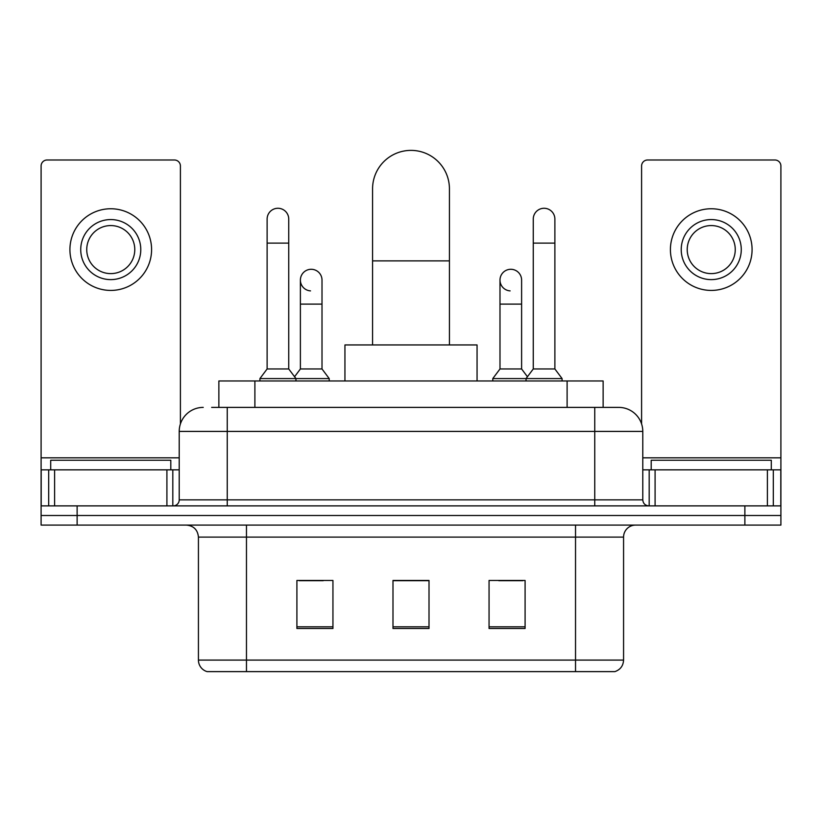 <?xml version="1.0" encoding="UTF-8"?>
<svg xmlns="http://www.w3.org/2000/svg" width="822" height="822" viewBox="0 0 822 822"><rect width="100%" height="100%" fill="white"/><g stroke="black" fill="none" stroke-linecap="round" stroke-linejoin="round"><path stroke-width="1.23" d="M218.868 407.393L218.868 380.976L603.132 380.976L603.132 407.393M212.189 407.393L618.401 407.393M211.644 407.393L227.252 407.393L227.252 431.416L179.217 431.416L179.217 499.868A6.001 6.001 0 0 1 173.206 505.879M203.229 407.393A24.023 24.023 0 0 0 179.217 431.416M618.771 407.393A24.023 24.023 0 0 1 642.783 431.416L642.783 499.868C643.143 503.516 645.147 505.52 648.794 505.879M77.124 505.879L41.1 505.879L41.1 515.486L77.124 515.486L41.1 515.486L41.1 525.094L77.124 525.094L77.124 515.486L744.876 515.486L77.124 515.486L77.124 505.879L744.876 505.879L744.876 515.486L780.9 515.486L744.876 515.486L744.876 525.094L77.124 525.094M744.876 525.094L780.9 525.094L780.9 469.845L780.9 505.879L744.876 505.879M623.569 660.087C623.24 665.841 620.353 669.683 614.928 671.615L575.534 671.615L575.534 660.087L623.569 660.087L623.569 537.105A12.011 12.011 0 0 1 635.581 525.094M198.431 660.087L246.466 660.087L246.466 671.615L575.534 671.615L207.072 671.615A12.011 12.011 0 0 1 198.431 660.087L198.431 537.105C197.712 529.81 193.715 525.803 186.419 525.094M525.094 628.491L525.094 580.455L489.059 580.455L489.059 628.491L525.094 628.491M332.941 628.491L332.941 580.455L296.906 580.455L296.906 628.491L332.941 628.491M429.012 628.491L429.012 580.455L392.988 580.455L392.988 628.491L429.012 628.491M299.187 580.702L323.21 580.702M498.79 580.702L522.813 580.702M429.012 580.702L392.988 580.702M170.801 469.845L170.801 460.238L50.707 460.238L50.707 469.845M166.907 505.879L166.907 469.845L54.612 469.845L54.612 505.879M180.408 423.916L180.408 166.003A6.001 6.001 0 0 0 174.408 159.992L47.101 159.992A6.001 6.001 0 0 0 41.1 166.003L41.1 469.845L54.612 469.845M166.907 469.845L179.217 469.845M41.1 505.879L41.1 469.845M110.754 219.566A30.024 30.024 0 0 0 80.731 249.59A30.024 30.024 0 0 0 110.754 279.614A30.024 30.024 0 0 0 140.778 249.59A30.024 30.024 0 0 0 110.754 219.566M110.754 225.567A24.023 24.023 0 0 0 86.742 249.59A24.023 24.023 0 0 0 110.754 273.613A24.023 24.023 0 0 0 134.777 249.59A24.023 24.023 0 0 0 110.754 225.567M110.754 290.423A40.833 40.833 0 0 0 151.587 249.59A40.833 40.833 0 0 0 110.754 208.757A40.833 40.833 0 0 0 69.921 249.59A40.833 40.833 0 0 0 110.754 290.423M372.572 344.942L372.572 188.824A38.428 38.428 0 0 1 411 150.385A38.428 38.428 0 0 1 449.428 188.824A38.428 38.428 0 0 0 411 150.385M449.428 344.942L449.428 188.824M477.058 380.976L477.058 344.942L344.942 344.942L344.942 380.976M267.119 243.107L288.738 243.107L288.738 368.965L267.119 368.965L267.119 219.084A10.809 10.809 0 0 1 278.607 208.295A10.809 10.809 0 0 1 288.738 219.084A10.809 10.809 0 0 0 278.607 208.295M267.119 368.965L259.916 378.572L259.916 380.976M288.738 368.965L295.951 378.572L259.916 378.572M322.008 368.965L322.008 304.109L300.39 304.109L300.39 368.965L322.008 368.965L329.211 378.572L295.951 378.572L295.951 380.976M533.262 243.107L554.881 243.107L554.881 368.965L533.262 368.965L533.262 219.084A10.809 10.809 0 0 1 544.75 208.295A10.809 10.809 0 0 1 554.881 219.084A10.809 10.809 0 0 0 544.75 208.295M533.262 368.965L526.049 378.572L526.049 380.976M554.881 368.965L562.084 378.572L492.789 378.572L492.789 380.976M562.084 378.572L562.084 380.976M310.521 290.885A10.809 10.809 0 0 1 300.39 280.097A10.809 10.809 0 0 1 311.877 269.308A10.809 10.809 0 0 1 322.008 280.097L322.008 304.109M300.39 368.965L294.564 376.733M329.211 378.572L329.211 380.976M510.123 290.885A10.809 10.809 0 0 1 499.992 280.097A10.809 10.809 0 0 1 511.479 269.308A10.809 10.809 0 0 1 521.61 280.097L521.61 304.109L499.992 304.109L499.992 280.097M521.61 304.109L521.61 368.965L499.992 368.965L499.992 304.109M499.992 368.965L492.789 378.572M521.61 368.965L527.436 376.733M767.388 505.879L767.388 469.845L655.093 469.845L655.093 505.879M767.388 469.845L780.9 469.845L780.9 166.003A6.001 6.001 0 0 0 774.899 159.992L647.592 159.992A6.001 6.001 0 0 0 641.592 166.003L641.592 423.916M642.783 469.845L655.093 469.845M711.246 219.566A30.024 30.024 0 0 0 681.222 249.59A30.024 30.024 0 0 0 711.246 279.614A30.024 30.024 0 0 0 741.269 249.59A30.024 30.024 0 0 0 711.246 219.566M711.246 225.567A24.023 24.023 0 0 0 687.223 249.59A24.023 24.023 0 0 0 711.246 273.613A24.023 24.023 0 0 0 735.258 249.59A24.023 24.023 0 0 0 711.246 225.567M711.246 290.423A40.833 40.833 0 0 0 752.079 249.59A40.833 40.833 0 0 0 711.246 208.757A40.833 40.833 0 0 0 670.413 249.59A40.833 40.833 0 0 0 711.246 290.423M771.293 469.845L771.293 460.238L651.199 460.238L651.199 469.845M254.892 407.393L254.892 380.976M567.108 407.393L567.108 380.976M227.252 505.879L227.252 499.868L642.783 499.868M179.217 499.868L227.252 499.868L227.252 431.416L594.748 431.416L594.748 505.879M642.783 431.416L594.748 431.416L594.748 407.393M575.534 525.094L575.534 537.105L198.431 537.105M623.569 537.105L575.534 537.105L575.534 660.087L246.466 660.087L246.466 525.094M429.012 626.826L392.988 626.826M332.941 626.826L296.906 626.826M525.094 626.826L489.059 626.826M179.217 457.833L41.1 457.833M172.815 469.845L172.815 505.879M41.192 469.845L41.192 505.879M48.693 505.879L48.693 469.845M372.572 260.882L449.428 260.882M780.9 457.833L642.783 457.833M780.808 505.879L780.808 469.845M773.307 469.845L773.307 505.879M649.185 505.879L649.185 469.845M288.738 243.107L288.738 219.084M554.881 243.107L554.881 219.084M300.39 304.109L300.39 280.097"/></g></svg>

